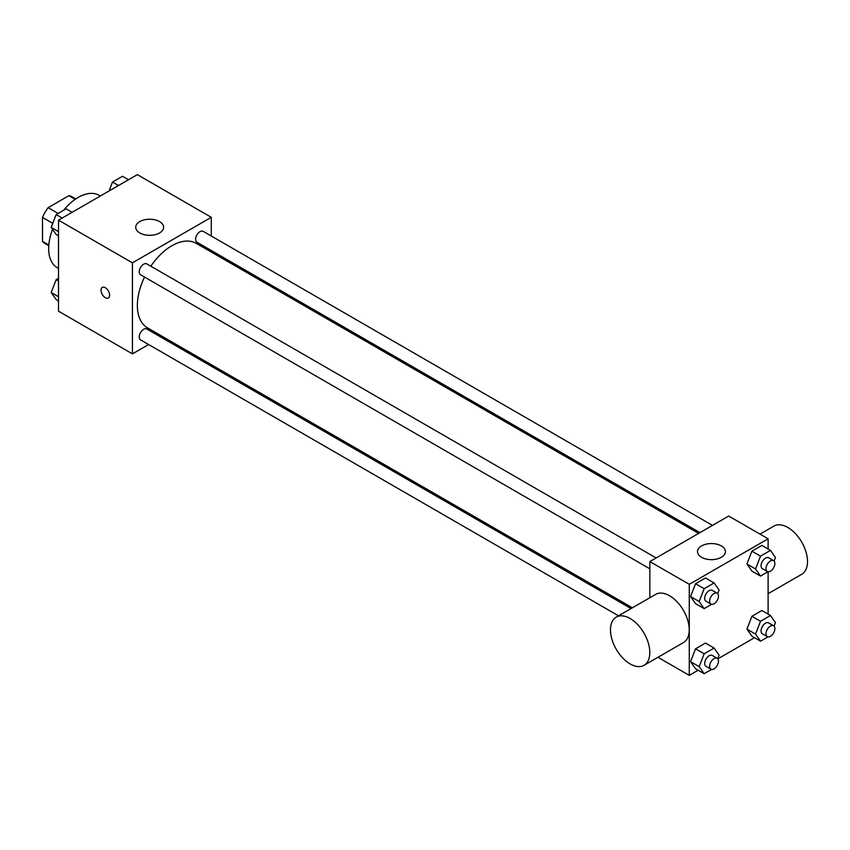 <?xml version="1.0" encoding="UTF-8"?>
<svg xmlns="http://www.w3.org/2000/svg" width="850" height="850" viewBox="0 0 850 850"><rect width="100%" height="100%" fill="white"/><g stroke="black" fill="none" stroke-linecap="round" stroke-linejoin="round"><path stroke-width="1.27" d="M58.151 213.424L48.142 207.655L68.882 195.681A26.987 15.576 120 0 1 72.006 196.786L75.746 198.953M48.811 245.023L42.5 241.379A26.987 15.576 120 0 0 45.029 243.525L48.769 245.682M42.5 241.379L42.5 217.43A26.987 15.576 120 0 1 48.142 207.655M52.753 223.348L42.5 217.43M75.204 199.325L68.882 195.681M52.562 229.394A41.809 24.14 120 0 0 48.662 248.604A41.809 24.14 120 0 0 57.322 267.75L58.512 268.441M100.332 196.021L99.131 195.33A41.809 24.14 120 0 0 63.644 210.248M148.633 344.526L132.43 353.876L58.512 311.196L58.512 220.161L137.36 174.633L211.278 217.313L211.278 236.013M162.499 336.515L161.171 337.28M144.532 277.058A48.779 28.167 120 0 0 137.36 305.511A48.779 28.167 120 0 0 147.464 327.845L632.379 607.803M698.636 533.396L196.244 243.344A48.779 28.167 120 0 0 150.801 266.199M211.278 250.506L211.278 252.025M132.43 353.876L132.43 262.831L211.278 217.313M712.491 525.396L203.182 231.338A6.269 3.623 120 0 0 198.347 233.017A6.269 3.623 120 0 0 195.606 239.328A6.269 3.623 120 0 0 196.903 242.208L699.954 532.631M631.061 608.568L146.806 328.982A6.269 3.623 120 0 0 141.971 330.661A6.269 3.623 120 0 0 139.23 336.972A6.269 3.623 120 0 0 140.526 339.851L618.513 615.804M649.846 568.799L140.526 274.752A6.269 3.623 -60 0 1 140.526 267.506A6.269 3.623 -60 0 1 146.806 263.882L656.126 557.94M132.43 262.831L58.512 220.161M139.825 232.964A13.94 8.043 180 0 1 135.745 227.269A13.94 8.043 180 0 1 149.674 219.226A13.94 8.043 180 0 1 163.614 227.269A13.94 8.043 180 0 1 155.008 234.706A13.94 8.043 180 0 1 139.825 232.964M109.639 295.194A6.099 3.517 60 0 1 108.375 297.989A6.099 3.517 60 0 1 102.276 294.461A6.099 3.517 60 0 1 102.276 287.428A6.099 3.517 60 0 1 106.983 289.064A6.099 3.517 60 0 1 109.639 295.194M108.375 297.989A6.099 3.517 60 0 1 102.287 294.461A6.099 3.517 60 0 1 102.287 287.428M649.846 597.72L649.846 561.563L728.694 516.046L768.113 538.804L768.113 549.036M754.513 637.691L717.846 658.867M698.137 670.246L689.276 675.367L657.964 657.284M751.899 571.094L746.927 564.007L751.899 551.183L761.866 545.424L751.899 551.183L746.927 564.007L751.899 571.094L760.527 576.077L755.544 568.99L760.527 556.155L770.482 550.407L775.466 557.494L774.074 561.064M695.534 668.737L690.551 661.651L695.534 648.816L705.489 643.067L695.534 648.816L690.551 661.651L695.534 668.737L704.151 673.71L699.178 666.634L704.151 653.799L714.106 648.051L719.089 655.138L717.708 658.707M768.113 571.784L768.113 614.136M689.276 675.367L689.276 584.322L768.113 538.804M751.899 636.193L746.927 629.106L751.899 616.271L761.866 610.523L751.899 616.271L746.927 629.106L751.899 636.193L760.527 641.166L755.544 634.079L760.527 621.254L770.482 615.506L775.466 622.582L774.074 626.153M695.534 603.638L690.551 596.562L695.534 583.727L705.489 577.979L695.534 583.727L690.551 596.562L695.534 603.638L704.151 608.621L699.178 601.534L704.151 588.699L714.106 582.951L719.089 590.038L717.708 593.608M689.276 584.322L649.846 561.563M701.59 557.292A13.94 8.043 180 0 1 697.51 551.607A13.94 8.043 180 0 1 711.45 543.554A13.94 8.043 180 0 1 725.39 551.607A13.94 8.043 180 0 1 716.784 559.034A13.94 8.043 180 0 1 701.59 557.292M616.229 617.132L655.648 594.373A27.816 16.065 60 0 1 677.089 601.821A27.816 16.065 60 0 1 689.233 629.818A27.816 16.065 60 0 1 683.474 642.558L644.045 665.316A27.816 16.065 60 0 1 616.229 649.251A27.816 16.065 60 0 1 616.229 617.132A27.816 16.065 60 0 1 637.67 624.58A27.816 16.065 60 0 1 649.814 652.577A27.816 16.065 60 0 1 644.045 665.316M768.113 593.683L801.741 574.271A27.816 16.065 -120 0 0 801.741 542.151A27.816 16.065 -120 0 0 773.914 526.086L760.006 534.119M711.609 604.318L704.151 608.621M717.198 593.204L712.268 590.357A6.269 3.623 120 0 0 707.434 592.036A6.269 3.623 120 0 0 704.692 598.347A6.269 3.623 120 0 0 705.999 601.216L710.919 604.063A6.269 3.623 120 0 0 717.198 600.44A6.269 3.623 120 0 0 717.198 593.204A6.269 3.623 120 0 0 712.364 594.883A6.269 3.623 120 0 0 709.622 601.194A6.269 3.623 120 0 0 710.919 604.063M699.178 601.534L690.551 596.562M704.151 588.699L695.534 583.727M714.106 582.951L705.489 577.979M767.986 571.763L760.527 576.077M773.574 560.649L768.644 557.812A6.269 3.623 120 0 0 763.81 559.491A6.269 3.623 120 0 0 761.069 565.803A6.269 3.623 120 0 0 762.365 568.671L767.295 571.519A6.269 3.623 120 0 0 773.574 567.896A6.269 3.623 120 0 0 773.574 560.649A6.269 3.623 120 0 0 768.74 562.328A6.269 3.623 120 0 0 765.999 568.65A6.269 3.623 120 0 0 767.295 571.519M755.544 568.99L746.927 564.007M760.527 556.155L751.899 551.183M770.482 550.407L761.866 545.424M711.609 669.407L704.151 673.71M717.198 658.293L712.268 655.446A6.269 3.623 120 0 0 707.434 657.135A6.269 3.623 120 0 0 704.692 663.446A6.269 3.623 120 0 0 705.999 666.315L710.919 669.162A6.269 3.623 120 0 0 717.198 665.539A6.269 3.623 120 0 0 717.198 658.293A6.269 3.623 120 0 0 712.364 659.972A6.269 3.623 120 0 0 709.622 666.283A6.269 3.623 120 0 0 710.919 669.162M699.178 666.634L690.551 661.651M704.151 653.799L695.534 648.816M714.106 648.051L705.489 643.067M767.986 636.862L760.527 641.166M773.574 625.749L768.644 622.901A6.269 3.623 120 0 0 763.81 624.58A6.269 3.623 120 0 0 761.069 630.891A6.269 3.623 120 0 0 762.365 633.771L767.295 636.607A6.269 3.623 120 0 0 773.574 632.995A6.269 3.623 120 0 0 773.574 625.749A6.269 3.623 120 0 0 768.74 627.428A6.269 3.623 120 0 0 765.999 633.739A6.269 3.623 120 0 0 767.295 636.607M755.544 634.079L746.927 629.106M760.527 621.254L751.899 616.271M770.482 615.506L761.866 610.523M58.512 235.864L56.153 234.494L51.17 227.417L56.153 214.583L66.109 208.834L72.123 212.309M58.512 231.657L51.17 227.417M62.156 218.057L56.153 214.583M109.055 190.984L112.519 182.038L122.485 176.29L128.488 179.754M118.532 185.502L112.519 182.038M58.512 300.964L56.153 299.593L51.17 292.506L56.153 279.682L58.512 278.311M58.512 296.746L51.17 292.506M58.512 281.042L56.153 279.682"/></g></svg>
